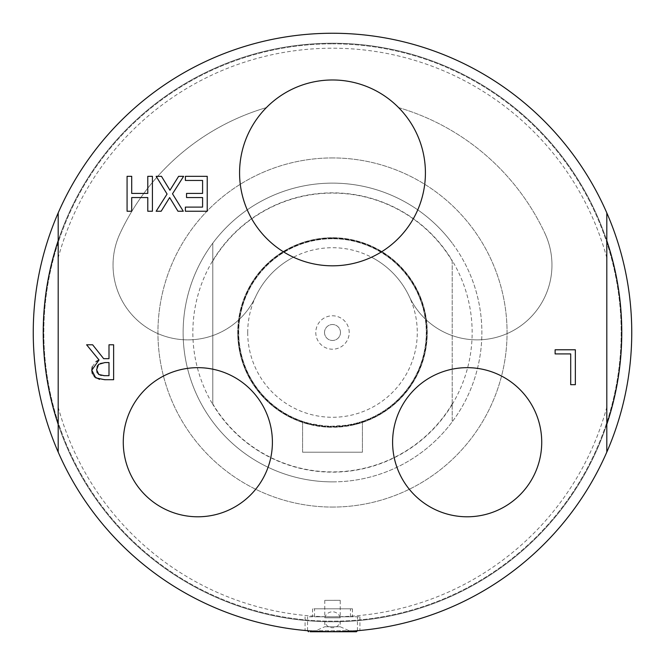 <?xml version="1.0" encoding="UTF-8"?>
<svg xmlns="http://www.w3.org/2000/svg" width="665" height="665" viewBox="0 0 665 665"><rect width="100%" height="100%" fill="white"/><g stroke="black" fill="none" stroke-linecap="round" stroke-linejoin="round"><path stroke-width="0.5" stroke-dasharray="3.33 2.49" d="M332.5 43.832A288.668 288.668 0 0 1 582.498 476.838A288.668 288.668 0 0 1 82.502 476.838A288.668 288.668 0 0 1 332.5 43.832A288.668 288.668 0 0 0 82.502 476.838A288.668 288.668 0 0 0 582.498 476.838A288.668 288.668 0 0 0 332.5 43.832M544.951 233.432A74.812 74.812 0 0 1 508.767 332.849A74.812 74.812 0 0 1 409.341 296.665A84.788 84.788 0 0 0 371.527 257.23A92.925 92.925 0 0 1 293.473 257.23A84.788 84.788 0 0 0 255.659 296.665A74.812 74.812 0 0 1 156.233 332.849A74.812 74.812 0 0 1 120.049 233.432A234.413 234.413 0 0 1 266.391 107.605A92.925 92.925 0 0 1 398.609 107.605A234.413 234.413 0 0 1 544.951 233.432A74.812 74.812 0 0 1 508.767 332.849A74.812 74.812 0 0 1 409.341 296.665A84.788 84.788 0 0 0 371.527 257.23A92.925 92.925 0 0 0 398.609 107.605A234.413 234.413 0 0 1 544.951 233.432M272.401 442.225A74.563 74.563 0 0 1 160.556 506.796A74.563 74.563 0 0 1 160.556 377.654A74.563 74.563 0 0 1 272.401 442.225M541.726 442.225A74.563 74.563 0 0 1 429.881 506.796A74.563 74.563 0 0 1 429.881 377.654A74.563 74.563 0 0 1 541.726 442.225M332.5 157.938A174.562 174.562 0 0 0 157.938 332.5A174.562 174.562 0 0 0 332.5 507.062A174.562 174.562 0 0 0 507.062 332.5A174.562 174.562 0 0 0 332.5 157.938M332.5 183.124A149.376 149.376 0 0 1 481.876 332.5A149.376 149.376 0 0 1 332.5 481.876A149.376 149.376 0 0 1 183.124 332.5A149.376 149.376 0 0 1 332.5 183.124M354.802 424.603L362.425 422.416L351.029 425.434L340.472 426.93L328.036 427.154L317.654 426.09L302.575 422.416L310.198 424.603L310.198 423.572L324.271 425.899L331.311 426.257L346.498 425.218L354.802 423.572L354.802 424.603A94.763 94.763 0 0 0 426.074 317.554A94.763 94.763 0 0 0 325.002 238.037A94.763 94.763 0 0 0 237.738 332.5A94.763 94.763 0 0 1 379.881 250.431A94.763 94.763 0 0 1 379.881 414.569A94.763 94.763 0 0 1 237.738 332.5A94.763 94.763 0 0 0 310.198 424.603M302.575 452.2L302.575 422.416L302.575 452.2L362.425 452.2L302.575 452.2M362.425 452.2L362.425 422.416L362.425 452.2M332.5 238.153A94.347 94.347 0 0 0 250.788 379.673A94.347 94.347 0 0 0 414.212 379.673A94.347 94.347 0 0 0 332.5 238.153A94.347 94.347 0 0 1 414.212 379.673A94.347 94.347 0 0 1 250.788 379.673A94.347 94.347 0 0 1 332.5 238.153M452.2 404.428A139.65 139.65 0 0 0 452.2 260.572L452.2 421.859L452.2 260.572A139.65 139.65 0 0 0 212.8 260.572A139.65 139.65 0 0 0 212.8 404.428L212.8 243.141L212.8 404.428A139.65 139.65 0 0 0 452.2 404.428M452.2 243.141A149.376 149.376 0 0 0 212.8 243.141A149.376 149.376 0 0 1 452.2 243.141M452.2 261.054A139.401 139.401 0 0 0 212.8 261.054M212.8 403.946A139.401 139.401 0 0 0 452.2 403.946M212.8 421.859A149.376 149.376 0 0 0 452.2 421.859A149.376 149.376 0 0 1 212.8 421.859M332.5 481.876A149.376 149.376 0 0 0 461.859 257.812A149.376 149.376 0 0 0 203.141 257.812A149.376 149.376 0 0 0 332.5 481.876M247.713 332.5A84.788 84.788 0 0 0 374.894 405.924A84.788 84.788 0 0 0 374.894 259.076A84.788 84.788 0 0 0 247.713 332.5M349.208 332.5A16.708 16.708 0 0 0 324.146 318.028A16.708 16.708 0 0 0 324.146 346.972A16.708 16.708 0 0 0 349.208 332.5M324.52 332.5A7.98 7.98 0 0 1 332.5 324.52A7.98 7.98 0 0 1 340.48 332.5A7.98 7.98 0 0 1 332.5 340.48A7.98 7.98 0 0 1 324.52 332.5M340.48 332.5A7.98 7.98 0 0 1 328.51 339.408A7.98 7.98 0 0 1 328.51 325.592A7.98 7.98 0 0 1 340.48 332.5M332.5 238.336A94.164 94.164 0 0 0 238.336 332.5A94.164 94.164 0 0 0 332.5 426.664A94.164 94.164 0 0 0 426.664 332.5A94.164 94.164 0 0 0 332.5 238.336M354.802 423.572A93.765 93.765 0 0 0 425.068 317.554A93.765 93.765 0 0 0 325.002 239.034A93.765 93.765 0 0 0 238.735 332.5A93.765 93.765 0 0 0 379.382 413.705A93.765 93.765 0 0 0 379.382 251.295A93.765 93.765 0 0 0 238.735 332.5A93.765 93.765 0 0 0 310.198 423.572M255.659 296.665A74.812 74.812 0 0 1 156.233 332.849A74.812 74.812 0 0 1 120.049 233.432A234.413 234.413 0 0 1 266.391 107.605A92.925 92.925 0 0 0 293.473 257.23A84.788 84.788 0 0 0 255.659 296.665M58.188 212.908A299.25 299.25 0 0 1 606.812 212.908L606.812 424.328A289.275 289.275 0 0 0 606.812 240.672A289.275 289.275 0 0 1 606.812 424.328L606.812 452.092A299.25 299.25 0 0 1 58.188 452.092A299.25 299.25 0 0 0 606.812 452.092L606.812 424.328L606.812 452.092A299.25 299.25 0 0 1 58.188 452.092L58.188 212.908A299.25 299.25 0 0 1 606.812 212.908A299.25 299.25 0 0 0 58.188 212.908L58.188 240.672A289.275 289.275 0 0 0 332.5 621.775A289.275 289.275 0 0 0 606.812 424.328L606.812 240.672A289.275 289.275 0 0 0 58.188 240.672L58.188 212.908A299.25 299.25 0 0 1 606.812 212.908L606.812 240.672A289.275 289.275 0 0 0 58.188 240.672A289.275 289.275 0 0 0 58.188 424.328L58.188 452.092A299.25 299.25 0 0 0 606.812 452.092A299.25 299.25 0 0 1 58.188 452.092L58.188 424.328A289.275 289.275 0 0 0 606.812 424.328A289.275 289.275 0 0 1 58.188 424.328L58.188 240.672A289.275 289.275 0 0 1 606.812 240.672A289.275 289.275 0 0 1 332.5 621.775A289.275 289.275 0 0 1 58.188 240.672A289.275 289.275 0 0 1 606.812 240.672L606.812 424.328A289.275 289.275 0 0 1 58.188 424.328L58.188 240.672A289.275 289.275 0 0 1 606.812 240.672L606.812 212.908A299.25 299.25 0 0 0 58.188 212.908A299.25 299.25 0 0 1 332.5 33.25A299.25 299.25 0 0 0 33.25 332.5A299.25 299.25 0 0 0 332.5 631.75A299.25 299.25 0 0 0 591.659 182.875A299.25 299.25 0 0 0 73.341 182.875A299.25 299.25 0 0 0 332.5 631.75A299.25 299.25 0 0 0 591.659 182.875A299.25 299.25 0 0 0 73.341 182.875A299.25 299.25 0 0 0 332.5 631.75A299.25 299.25 0 0 1 58.188 452.092L58.188 212.908L58.188 452.092A299.25 299.25 0 0 0 606.812 452.092L606.812 424.328A289.275 289.275 0 0 0 332.5 43.225A289.275 289.275 0 0 0 58.188 424.328A289.275 289.275 0 0 0 606.812 424.328L606.812 240.672A289.275 289.275 0 0 1 606.812 424.328L606.812 452.092A299.25 299.25 0 0 1 58.188 452.092A299.25 299.25 0 0 0 606.812 452.092A299.25 299.25 0 0 1 332.5 631.75A299.25 299.25 0 0 0 616.272 237.505A299.25 299.25 0 0 0 332.5 33.25A299.25 299.25 0 0 1 631.75 332.5A299.25 299.25 0 0 1 332.5 631.75A299.25 299.25 0 0 1 33.25 332.5A299.25 299.25 0 0 1 332.5 33.25A299.25 299.25 0 0 0 33.25 332.5A299.25 299.25 0 0 0 332.5 631.75A299.25 299.25 0 0 0 631.75 332.5A299.25 299.25 0 0 0 332.5 33.25A299.25 299.25 0 0 0 73.341 482.125A299.25 299.25 0 0 0 591.659 482.125A299.25 299.25 0 0 0 332.5 33.25A299.25 299.25 0 0 1 606.812 212.908A299.25 299.25 0 0 0 58.188 212.908L58.188 424.328A289.275 289.275 0 0 1 58.188 240.672L58.188 212.908A299.25 299.25 0 0 1 606.812 212.908A299.25 299.25 0 0 0 58.188 212.908A299.25 299.25 0 0 1 332.5 33.25A299.25 299.25 0 0 1 616.272 427.495M332.5 507.062A174.562 174.562 0 0 0 483.679 245.219A174.562 174.562 0 0 0 181.321 245.219A174.562 174.562 0 0 0 332.5 507.062M332.5 616.788L359.931 616.788L332.5 616.788M309.258 616.788L357.438 616.788L309.258 616.788M359.931 616.788L359.931 630.487L332.733 631.75M332.242 631.75L305.534 630.536M309.2 630.844L312.492 631.077M315.883 631.285L347.271 631.384M351.885 631.118L354.985 630.902M127.073 211.237L127.073 176.325L131.712 176.325L131.712 193.415L147.78 193.415L147.78 176.325L152.418 176.325L152.418 211.237L147.78 211.237L147.78 197.547L131.712 197.547L131.712 211.237L127.073 211.237M555.117 349.782L575.35 349.782L575.35 384.694L570.703 384.694L570.703 353.913L555.117 353.913L555.117 349.782M167.073 194.039L156.15 176.325L161.47 176.325L169.957 190.248L178.619 176.325L183.623 176.325L172.509 193.814L183.282 211.237L177.971 211.237L169.65 197.572L161.163 211.237L156.15 211.237L167.073 194.039M207.222 176.325L207.222 211.237L185.377 211.237L185.377 207.106L202.584 207.106L202.584 197.547L186.541 197.547L186.541 193.415L202.584 193.415L202.584 180.456L185.377 180.456L185.377 176.325L207.222 176.325M99.027 359.981L86.608 344.794L92.635 344.794L103.674 358.684L108.994 358.684L108.994 344.794L113.632 344.794L113.632 379.707L99.534 379.366M104.38 375.683L108.994 375.683L108.994 362.558L104.912 362.558C99.95 363.14 97.846 363.747 98.603 364.37L97.73 365.418M92.244 366.831L96.068 361.544M94.372 376.781L92.26 373.497M101.155 375.417L103.856 375.683M96.633 370.122L96.849 371.669M97.514 373.19L98.503 374.254M97.082 366.764L96.633 369.491M606.812 424.328L606.812 240.672M58.188 240.672L58.188 424.328M325.293 621.758L340.231 621.758L325.293 621.758M356.44 631.75L310.189 631.75M314.836 631.75L313.548 631.75L324.769 626.763L340.231 626.763L324.769 626.763L324.769 621.758A7.98 7.98 0 0 0 340.231 621.758L340.231 626.763L351.453 631.75L314.836 631.75M325.293 600.329L340.231 600.312L325.293 600.329M325.293 617.802L340.231 617.802L325.293 617.802M315.767 616.788L350.455 616.788L315.767 616.788M315.767 608.808L350.455 608.808L315.767 608.808M313.905 608.808L352.45 608.808L313.905 608.808M58.188 452.092A299.25 299.25 0 0 0 606.812 452.092M58.188 407.146A284.288 284.288 0 0 0 606.812 407.146M606.812 257.854A284.288 284.288 0 0 0 58.188 257.854M357.438 630.752L307.562 630.752M308.086 630.752L356.914 630.752M305.069 616.788L305.069 630.487M357.438 630.711L357.438 616.788M307.562 630.711L307.562 616.788M324.769 600.312L324.769 617.802A7.98 7.98 0 0 1 340.231 617.802L340.231 600.312M350.455 616.788L350.455 608.808M314.545 616.788L314.545 608.808M312.55 608.808L312.55 616.788M352.45 608.808L352.45 616.788"/><path stroke-width="1" d="M332.733 631.75L332.242 631.75M305.534 630.536L309.2 630.844M312.492 631.077L315.883 631.285M347.271 631.384L351.885 631.118M354.985 630.902L359.931 630.487M104.912 362.558L98.603 364.37L96.624 369.856L98.836 374.495L104.38 375.683L108.994 375.683L108.994 362.558L104.912 362.558M541.726 442.225A74.563 74.563 0 0 1 467.163 516.788A74.563 74.563 0 0 1 392.599 442.225A74.563 74.563 0 0 1 467.163 367.662A74.563 74.563 0 0 1 541.726 442.225M272.401 442.225A74.563 74.563 0 0 1 197.838 516.788A74.563 74.563 0 0 1 123.274 442.225A74.563 74.563 0 0 1 197.838 367.662A74.563 74.563 0 0 1 272.401 442.225M606.812 212.908A299.25 299.25 0 0 0 58.188 212.908A299.25 299.25 0 0 0 58.188 452.092A299.25 299.25 0 0 1 58.188 212.908L58.188 452.092A299.25 299.25 0 0 0 606.812 452.092L606.812 212.908A299.25 299.25 0 0 1 606.812 452.092A299.25 299.25 0 0 0 616.272 427.495M58.188 424.328A289.275 289.275 0 0 1 58.188 240.672M606.812 240.672A289.275 289.275 0 0 1 606.812 424.328M239.575 172.9A92.925 92.925 0 0 1 378.959 92.427A92.925 92.925 0 0 1 378.959 253.373A92.925 92.925 0 0 1 239.575 172.9M127.073 176.325L131.712 176.325L131.712 193.415L147.78 193.415L147.78 176.325L152.418 176.325L152.418 211.237L147.78 211.237L147.78 197.547L131.712 197.547L131.712 211.237L127.073 211.237L127.073 176.325M570.703 384.694L570.703 353.913L555.117 353.913L555.117 349.782L575.35 349.782L575.35 384.694L570.703 384.694M156.15 176.325L161.47 176.325L169.957 190.248L178.619 176.325L183.623 176.325L172.509 193.814L183.282 211.237L177.971 211.237L169.65 197.572L161.163 211.237L156.15 211.237L167.073 194.039L156.15 176.325M186.541 197.547L186.541 193.415L202.584 193.415L202.584 180.456L185.377 180.456L185.377 176.325L207.222 176.325L207.222 211.237L185.377 211.237L185.377 207.106L202.584 207.106L202.584 197.547L186.541 197.547M113.632 344.794L113.632 379.707L104.629 379.707L95.752 377.861L91.787 370.23L99.027 359.981L86.608 344.794L92.635 344.794L103.674 358.684L108.994 358.684L108.994 344.794L113.632 344.794M92.26 373.497L91.787 370.23L92.244 366.831M96.068 361.544L99.027 359.981M99.534 379.366L94.372 376.781M98.503 374.254L101.155 375.417M103.856 375.683L104.38 375.683M96.633 369.491L96.633 370.122M96.849 371.669L97.323 372.874M97.73 365.418L97.082 366.764M310.189 631.75L356.44 631.75L357.438 630.711M313.548 631.75L351.453 631.75M307.562 630.711L308.086 630.752M356.914 630.752L357.438 630.752M307.562 630.752L308.56 631.75"/></g></svg>
